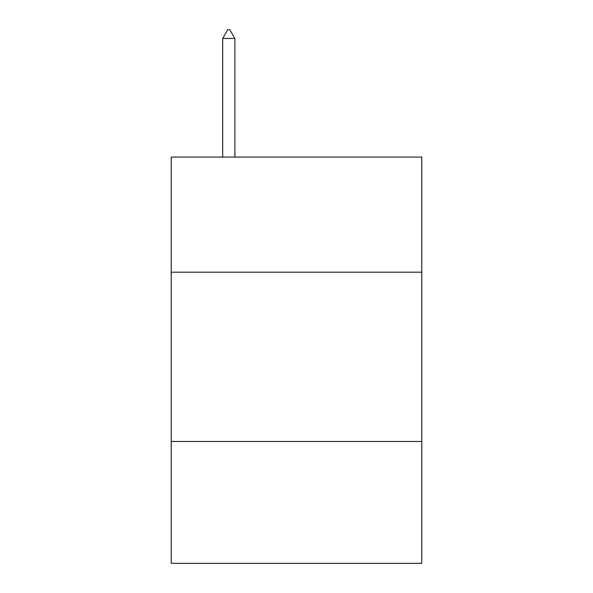<?xml version="1.0" encoding="UTF-8"?>
<svg xmlns="http://www.w3.org/2000/svg" width="593" height="593" viewBox="0 0 593 593"><rect width="100%" height="100%" fill="white"/><g stroke="black" fill="none" stroke-linecap="round" stroke-linejoin="round"><path stroke-width="0.89" d="M421.764 272.194L421.764 157.086L171.236 157.086L171.236 272.194L421.764 272.194L421.764 563.35L171.236 563.35L171.236 272.194M421.764 441.466L171.236 441.466M234.88 38.456L229.802 29.65L227.771 29.65L222.694 38.456L234.88 38.456L234.88 157.086M222.694 38.456L222.694 157.086"/></g></svg>

